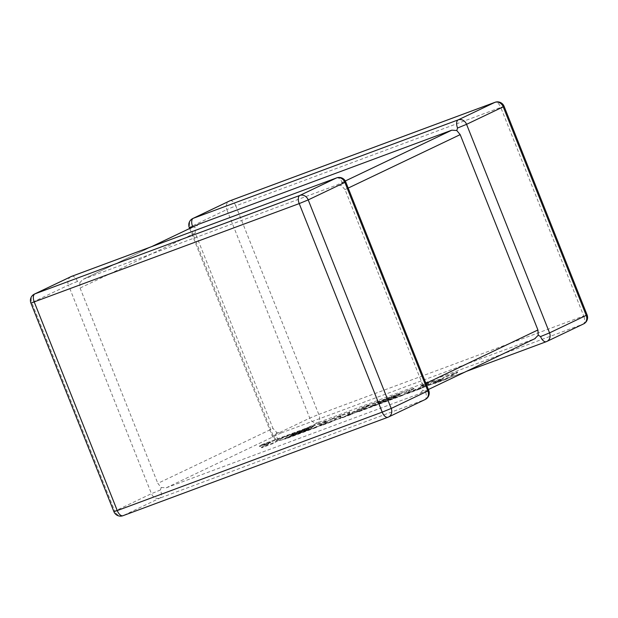 <?xml version="1.0" encoding="UTF-8"?>
<svg xmlns="http://www.w3.org/2000/svg" width="618" height="618" viewBox="0 0 618 618"><rect width="100%" height="100%" fill="white"/><g stroke="black" fill="none" stroke-linecap="round" stroke-linejoin="round"><path stroke-width="0.46" stroke-dasharray="3.09 2.32" d="M192.615 226.474L195.211 227.71L198.363 224.334M71.873 276.269A7.115 3.6 69.6 0 1 77.451 281.429L79.761 282.805L80.077 288.034L195.242 233.079L272.978 428.413L157.814 483.369L161.213 487.478L166.188 487.834L419.637 393.666L428.367 389.518M189.633 228.482L272.252 436.092A7.115 7.115 0 0 0 281.337 440.124A7.115 3.6 -110.4 0 0 281.491 440.062L318.162 422.565L583.106 324.118L546.436 341.615L281.491 440.062A7.115 6.126 -115.5 0 1 273.11 435.597L190.12 227.053L226.791 209.556L309.78 418.1L272.252 436.092L275.605 435.018L276.663 432.391L272.978 428.413M166.188 487.834L281.352 432.878L276.663 432.391M535.234 338.517L419.637 393.666L422.789 390.29L422.758 384.921L425.933 383.407M151.758 246.574L83.198 279.297L336.648 185.122L345.3 180.989M336.663 177.876A7.115 3.6 -110.4 0 1 342.395 182.982L341.337 185.609L336.648 185.122M80.077 288.034L157.814 483.369M348.197 188.073L345.022 189.587L422.758 384.921M281.352 432.878L534.802 338.703M160.441 489.974L151.433 493.666L114.763 511.163L31.773 302.619L68.443 285.122L151.433 493.666A7.115 6.126 64.5 0 0 159.807 498.131L424.759 399.684L388.089 417.181L123.136 515.628L159.807 498.131A7.115 3.6 -110.4 0 0 160.441 489.974L161.213 487.478M425.192 399.498A7.115 6.126 64.5 0 1 424.759 399.684A7.115 3.6 69.6 0 0 425.385 391.526L422.789 390.29M345.022 189.587L341.337 185.609M79.761 282.805L82.766 279.483L151.534 246.659M195.242 233.079L195.211 227.71M313.164 426.026L282.117 437.567L272.971 442.928L261.391 447.231L270.545 441.87L259.413 446.003L261.607 444.721L326.852 420.479L315.512 427.123L284.805 438.533L306.126 430.143L308.961 428.49L291.526 434.964L313.164 426.026L313.396 426.613L282.349 438.147L282.117 437.567M282.349 438.147L273.202 443.515L272.971 442.928M273.202 443.515L261.623 447.818L261.391 447.231M261.623 447.818L270.777 442.449L270.545 441.87M270.777 442.449L259.653 446.582L259.413 446.003M259.653 446.582L261.839 445.3L261.607 444.721M261.839 445.3L327.084 421.059L326.852 420.479M327.084 421.059L315.744 427.702L315.512 427.123M315.744 427.702L285.037 439.112L284.805 438.533M285.037 439.112L287.231 437.838L286.999 437.258M287.231 437.838L306.358 430.731L306.126 430.143M306.358 430.731L309.201 429.07L308.961 428.49M309.201 429.07L291.758 435.551L291.526 434.964M291.758 435.551L293.867 434.315L293.635 433.736M293.867 434.315L311.31 427.834L311.078 427.254M311.31 427.834L313.396 426.613M331.742 418.656L349.572 412.036L347.525 414.531L362.411 407.262L379.715 400.835L370.53 406.219L393.056 397.845L395.906 396.184L378.463 402.666L380.572 401.43L400.101 393.72L381.584 400.603L383.77 399.328L413.79 388.174L402.465 394.809L358.679 411.078L368.791 405.161L350.321 414.191L339.483 418.216L340.889 415.512L330.73 421.468L320.402 425.3L331.742 418.656L331.974 419.243L349.803 412.615L349.572 412.036M349.803 412.615L347.756 415.118L347.525 414.531M347.756 415.118L362.642 407.849L362.411 407.262M362.642 407.849L379.946 401.414L379.715 400.835M379.946 401.414L370.761 406.798L370.53 406.219M370.761 406.798L393.287 398.425L393.056 397.845M393.287 398.425L396.138 396.764L395.906 396.184M396.138 396.764L378.695 403.245L378.463 402.666M378.695 403.245L380.804 402.017L380.572 401.43M380.804 402.017L398.247 395.535L398.015 394.948M398.247 395.535L400.333 394.307L400.101 393.72M400.333 394.307L381.816 401.182L381.584 400.603M381.816 401.182L384.002 399.908L383.77 399.328M384.002 399.908L414.021 388.753L413.79 388.174M414.021 388.753L402.697 395.396L402.465 394.809M402.697 395.396L358.911 411.665L358.679 411.078M358.911 411.665L369.023 405.74L368.791 405.161M369.023 405.74L350.553 414.771L350.321 414.191M350.553 414.771L339.715 418.795L339.483 418.216M339.715 418.795L341.121 416.099L340.889 415.512M341.121 416.099L330.962 422.048L330.73 421.468M330.962 422.048L320.634 425.887L320.402 425.3M320.634 425.887L331.974 419.243M457.444 371.951L446.103 378.595L434.547 382.89L440.719 379.274L419.359 388.537L406.999 393.125L428.645 383.763L420.194 385.794L433.573 380.819L441.02 379.089L445.872 376.246L457.444 371.951L457.675 372.53L446.335 379.182L446.103 378.595M446.335 379.182L434.778 383.477L434.547 382.89M434.778 383.477L440.951 379.861L440.719 379.274M440.951 379.861L419.591 389.116L419.359 388.537M419.591 389.116L407.231 393.712L406.999 393.125M407.231 393.712L428.877 384.35L428.645 383.763M428.877 384.35L420.425 386.374L420.194 385.794M420.425 386.374L433.805 381.406L433.573 380.819M433.805 381.406L441.26 379.676L441.02 379.089M441.26 379.676L446.103 376.833L445.872 376.246M446.103 376.833L457.675 372.53M192.808 218.502A7.115 6.126 -115.5 0 0 190.12 227.053L189.262 227.548M318.788 414.408L235.798 205.864L500.75 107.416L583.74 315.96L318.788 414.408A7.115 3.6 -110.4 0 1 318.162 422.565A7.115 6.126 -115.5 0 1 309.78 418.1L318.788 414.408M123.136 515.628A7.115 6.126 64.5 0 1 114.763 511.163L113.905 511.658M34.461 294.068A7.115 6.126 64.5 0 0 31.773 302.619L30.915 303.114M428.737 390.452L425.385 391.526M345.748 181.908L342.395 182.982M77.451 281.429L68.443 285.122A7.115 6.126 64.5 0 1 71.132 276.57M583.539 323.932A7.115 6.126 -115.5 0 1 583.106 324.118A7.115 3.6 69.6 0 0 583.74 315.96L587.085 314.886M230.22 200.703A7.115 3.6 -110.4 0 1 235.798 205.864L226.791 209.556A7.115 6.126 -115.5 0 1 229.479 200.997M504.095 106.342L500.75 107.416A7.115 3.6 69.6 0 0 495.01 102.302M466.466 371.341L281.337 440.124A7.115 3.6 -110.4 0 1 275.605 435.018M294.74 433.542L294.508 432.963"/><path stroke-width="0.93" d="M151.534 246.659L198.363 224.334L451.812 130.166L456.787 130.522L460.186 134.631L537.923 329.966L538.239 335.195L534.802 338.703M456.787 130.522L457.559 128.026A7.115 3.6 -110.4 0 1 458.193 119.869L494.863 102.372L229.911 200.819L193.241 218.316A7.115 3.6 69.6 0 0 192.615 226.474L193.202 226.775M466.466 371.341L546.281 341.684A7.115 3.6 69.6 0 1 540.549 336.571L538.239 335.195M230.22 200.703A7.115 3.6 -110.4 0 0 230.066 200.75A7.115 3.6 -110.4 0 0 229.911 200.819A7.115 6.126 -115.5 0 0 229.479 200.997L192.808 218.502A7.115 6.126 -115.5 0 1 193.241 218.316L458.193 119.869A7.115 6.126 -115.5 0 1 466.567 124.334L549.556 332.878L586.227 315.381L503.237 106.837L466.567 124.334L457.559 128.026M189.633 228.482L189.262 227.548L192.615 226.474M428.737 390.452L345.748 181.908L344.89 182.403A7.115 6.126 64.5 0 0 336.509 177.938A7.115 3.6 -110.4 0 1 336.663 177.876L71.719 276.316A7.115 3.6 69.6 0 0 71.564 276.385L34.894 293.882L299.838 195.435L336.509 177.938L71.564 276.385A7.115 6.126 64.5 0 0 71.132 276.57L34.461 294.068A7.115 6.126 64.5 0 1 34.894 293.882A7.115 3.6 -110.4 0 0 34.26 302.04L117.25 510.584L382.202 412.136L299.212 203.592L30.915 303.114L113.905 511.658L117.25 510.584A7.115 3.6 -110.4 0 0 122.99 515.698L387.934 417.25A7.115 3.6 69.6 0 0 388.089 417.181A7.115 6.126 64.5 0 0 388.521 417.003L425.192 399.498A7.115 7.115 0 0 0 428.737 390.452L427.88 390.947L344.89 182.403L308.22 199.9L391.209 408.444L427.88 390.947A7.115 6.126 64.5 0 1 425.192 399.498M71.873 276.269A7.115 3.6 69.6 0 0 71.719 276.316A7.115 7.115 0 0 0 71.132 276.57M460.186 134.631L348.197 188.073M425.933 383.407L537.923 329.966M198.363 224.334L151.758 246.574M345.3 180.989L451.812 130.166M382.202 412.136A7.115 3.6 69.6 0 0 387.934 417.25A7.115 7.115 0 0 0 388.521 417.003A7.115 6.126 64.5 0 0 391.209 408.444L382.202 412.136M123.136 515.628A7.115 3.6 -110.4 0 1 122.99 515.698A7.115 7.115 0 0 1 113.905 511.658M299.212 203.592L308.22 199.9A7.115 6.126 64.5 0 0 299.838 195.435A7.115 3.6 69.6 0 0 299.212 203.592M583.539 323.932A7.115 6.126 -115.5 0 0 586.227 315.381L587.085 314.886A7.115 7.115 0 0 1 583.539 323.932L546.868 341.43A7.115 6.126 -115.5 0 0 549.556 332.878L540.549 336.571M229.479 200.997A7.115 7.115 0 0 1 230.066 200.75L495.01 102.302A7.115 3.6 69.6 0 0 494.863 102.372A7.115 6.126 -115.5 0 1 503.237 106.837L504.095 106.342L587.085 314.886M546.436 341.615A7.115 6.126 -115.5 0 0 546.868 341.43A7.115 7.115 0 0 1 546.281 341.684A7.115 3.6 69.6 0 0 546.436 341.615M34.461 294.068A7.115 7.115 0 0 0 30.915 303.114M345.748 181.908A7.115 7.115 0 0 0 336.663 177.876M504.095 106.342A7.115 7.115 0 0 0 495.01 102.302M192.808 218.502A7.115 7.115 0 0 0 189.262 227.548M428.367 389.518L535.234 338.517"/></g></svg>
